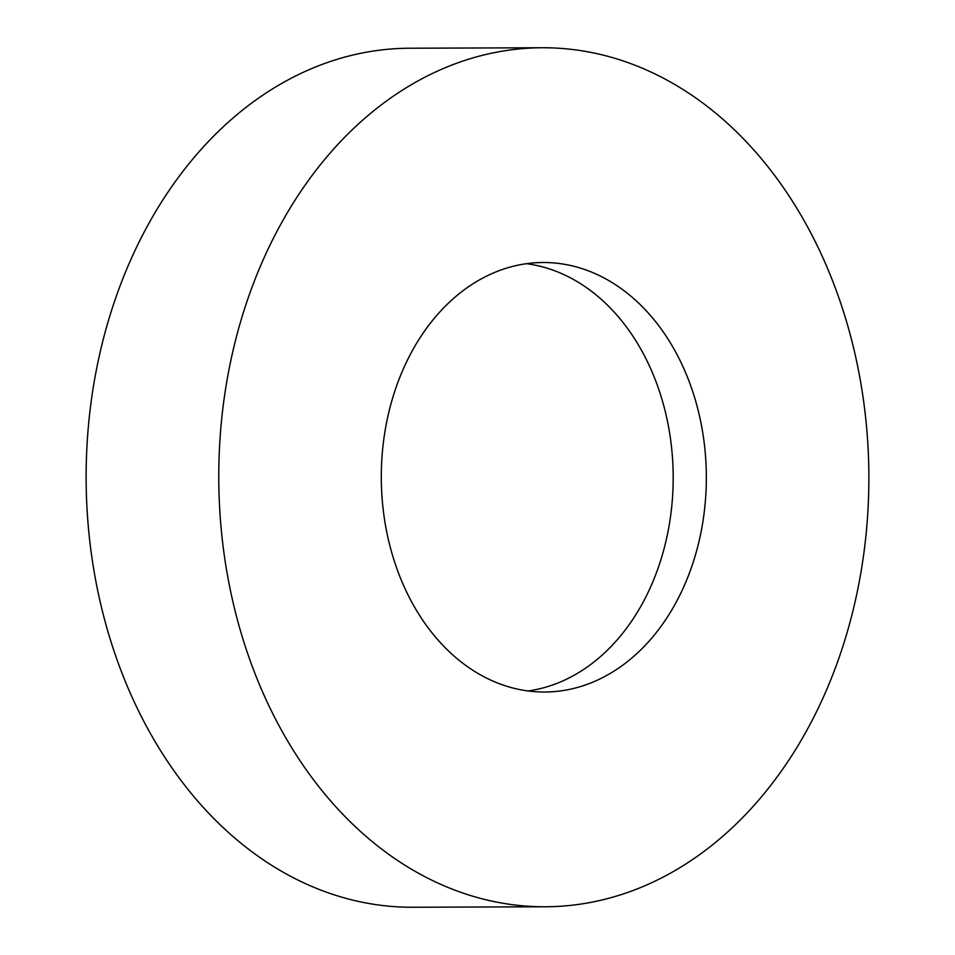 <?xml version="1.0" encoding="UTF-8"?>
<svg xmlns="http://www.w3.org/2000/svg" width="955" height="955" viewBox="0 0 955 955"><rect width="100%" height="100%" fill="white"/><g stroke="black" fill="none" stroke-linecap="round" stroke-linejoin="round"><path stroke-width="1.43" d="M542.273 47.75L409.635 48.227A429.511 325.058 89.8 0 0 86.153 471.448A429.511 325.058 89.8 0 0 401.434 907.035A429.511 325.058 89.8 0 0 412.727 907.25L545.365 906.773A429.511 325.058 89.8 0 0 868.847 483.552A429.511 325.058 89.8 0 0 553.566 47.965A429.511 325.058 89.8 0 0 542.273 47.75A429.511 325.058 89.8 0 0 218.791 470.97A429.511 325.058 89.8 0 0 534.072 906.558A429.511 325.058 89.8 0 0 545.365 906.773M538.942 691.909A214.756 162.529 89.8 0 0 544.589 692.017A214.756 162.529 89.8 0 0 706.33 480.401A214.756 162.529 89.8 0 0 548.695 262.613A214.756 162.529 89.8 0 0 543.049 262.506A214.756 162.529 89.8 0 0 381.308 474.122A214.756 162.529 89.8 0 0 538.942 691.909M526.468 263.687A214.756 162.529 -90.2 0 1 673.191 476.796A214.756 162.529 -90.2 0 1 528.008 690.954"/></g></svg>

